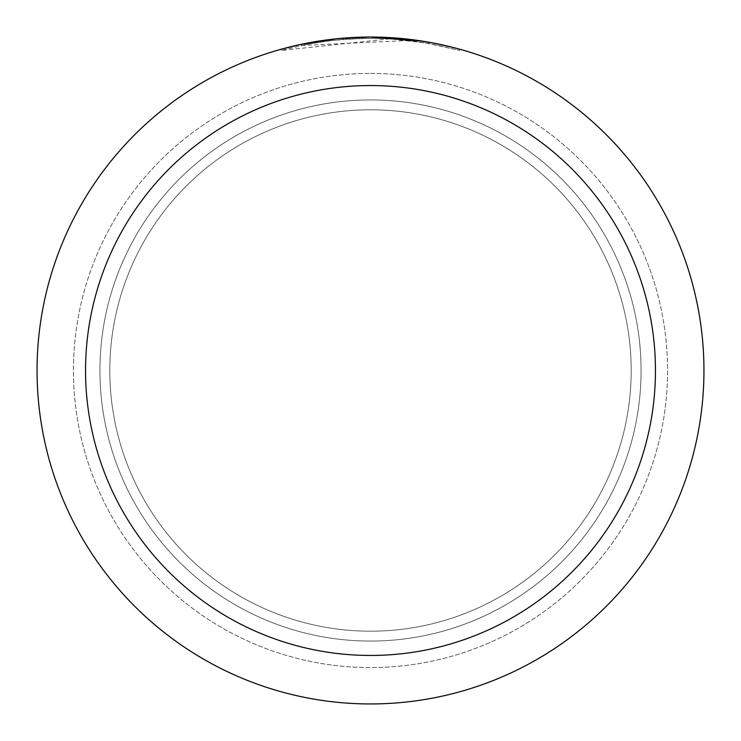 <?xml version="1.0" encoding="UTF-8"?>
<svg xmlns="http://www.w3.org/2000/svg" width="741" height="741" viewBox="0 0 741 741"><rect width="100%" height="100%" fill="white"/><g stroke="black" fill="none" stroke-linecap="round" stroke-linejoin="round"><path stroke-width="0.56" stroke-dasharray="3.71 2.78" d="M370.5 99.933A270.567 270.567 0 0 1 641.067 370.5A270.567 270.567 0 0 1 370.5 641.067A270.567 270.567 0 0 1 99.933 370.5A270.567 270.567 0 0 1 370.5 99.933A270.567 270.567 0 0 1 641.067 370.5A270.567 270.567 0 0 1 370.5 641.067A270.567 270.567 0 0 1 99.933 370.5A270.567 270.567 0 0 1 370.5 99.933A270.567 270.567 0 0 1 641.067 370.5A270.567 270.567 0 0 1 370.5 641.067A270.567 270.567 0 0 1 99.933 370.5A270.567 270.567 0 0 1 370.5 99.933A270.567 270.567 0 0 1 641.067 370.5A270.567 270.567 0 0 1 370.5 641.067A270.567 270.567 0 0 1 99.933 370.5A270.567 270.567 0 0 1 370.5 99.933M370.5 73.424A297.076 297.076 0 0 1 667.576 370.5A297.076 297.076 0 0 1 370.5 667.576A297.076 297.076 0 0 1 73.424 370.5A297.076 297.076 0 0 1 370.5 73.424A297.076 297.076 0 0 1 667.576 370.5A297.076 297.076 0 0 1 370.5 667.576A297.076 297.076 0 0 1 73.424 370.5A297.076 297.076 0 0 1 370.5 73.424M370.5 109.807A260.693 260.693 0 0 1 631.193 370.5A260.693 260.693 0 0 1 370.5 631.193A260.693 260.693 0 0 1 109.807 370.5A260.693 260.693 0 0 1 370.5 109.807A260.693 260.693 0 0 1 631.193 370.5A260.693 260.693 0 0 1 370.5 631.193A260.693 260.693 0 0 1 109.807 370.5A260.693 260.693 0 0 1 370.5 109.807M389.84 38.838L281.348 50.453L308.154 44.164L326.281 41.218L344.546 39.282L372.065 38.263L390.424 38.856L408.726 40.468L408.726 39.245L370.5 37.05A333.45 333.45 0 0 1 703.95 370.5A333.45 333.45 0 0 1 370.5 703.95A333.45 333.45 0 0 1 37.05 370.5A333.45 333.45 0 0 1 370.5 37.05A333.45 333.45 0 0 1 703.95 370.5A333.45 333.45 0 0 1 370.5 703.95A333.45 333.45 0 0 1 37.05 370.5A333.45 333.45 0 0 1 370.5 37.05L376.511 37.106M380.652 37.207L407.448 39.106M353.262 37.495L370.5 37.059L389.84 37.624L428.761 42.181L459.652 49.193L425.232 41.57M408.717 40.468L301.467 45.516A332.237 332.237 0 0 1 332.996 40.385L362.599 38.356L380.939 38.43L399.316 39.514L428.882 43.432L428.882 42.2L423.815 41.339L423.815 42.57L459.652 50.453L428.743 43.413L389.849 38.828L389.849 37.615M348.502 37.772L332.996 39.171L332.996 40.385L332.996 39.162A333.45 333.45 0 0 0 301.467 44.275L325.651 40.079M338.063 38.634L336.655 38.773M459.679 50.453L459.679 49.193L459.679 50.453M301.467 45.516L301.467 44.275L301.467 45.516M428.882 43.432L423.806 42.57M428.761 43.413L428.761 42.181L428.761 43.413M281.33 50.453L281.33 49.193L287.564 47.526L319.121 41.033L344.732 38.05L370.5 37.05A333.45 333.45 0 0 1 703.95 370.5A333.45 333.45 0 0 1 370.5 703.95A333.45 333.45 0 0 1 37.05 370.5A333.45 333.45 0 0 1 370.5 37.05A333.45 333.45 0 0 1 703.95 370.5A333.45 333.45 0 0 1 370.5 703.95A333.45 333.45 0 0 1 37.05 370.5A333.45 333.45 0 0 1 370.5 37.05L331.162 39.384"/><path stroke-width="1.11" d="M376.511 37.106L380.652 37.207M407.448 39.106L408.717 39.245M423.815 41.339L370.5 37.05A333.45 333.45 0 0 1 703.95 370.5A333.45 333.45 0 0 1 370.5 703.95A333.45 333.45 0 0 1 37.05 370.5A333.45 333.45 0 0 1 370.5 37.05L338.063 38.634M425.232 41.57L428.882 42.2M370.5 85.548A284.952 284.952 0 0 1 655.452 370.5A284.952 284.952 0 0 1 370.5 655.452A284.952 284.952 0 0 1 85.548 370.5A284.952 284.952 0 0 1 370.5 85.548M336.655 38.773L301.467 44.275L281.348 49.193M348.502 37.772L353.262 37.495M325.651 40.079L331.162 39.384"/></g></svg>
